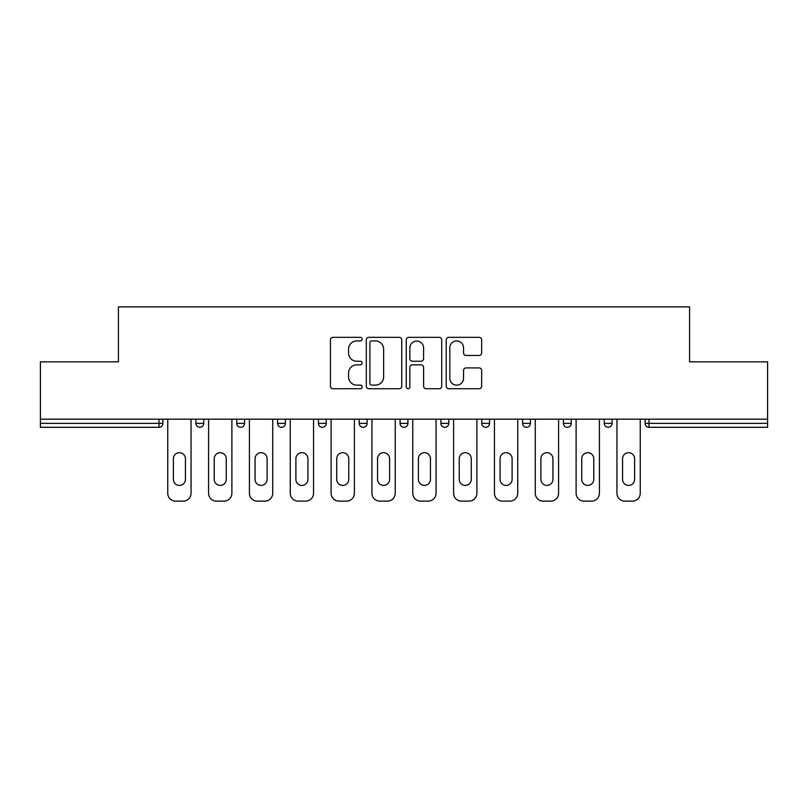 <?xml version="1.0" encoding="UTF-8"?>
<svg xmlns="http://www.w3.org/2000/svg" width="808" height="808" viewBox="0 0 808 808"><rect width="100%" height="100%" fill="white"/><g stroke="black" fill="none" stroke-linecap="round" stroke-linejoin="round"><path stroke-width="1.21" d="M362.115 339.138A1.798 1.798 0 0 0 360.317 337.34L333.017 337.34A2.565 2.565 0 0 0 330.452 339.905L330.452 386.153A2.565 2.565 0 0 0 333.017 388.729L360.317 388.729A1.798 1.798 0 0 0 362.115 386.931A1.798 1.798 0 0 0 360.317 385.133L356.783 385.133A8.221 8.221 0 0 1 348.561 376.912L348.561 373.054A8.221 8.221 0 0 1 356.783 364.832L360.317 364.832A1.798 1.798 0 0 0 362.115 363.034A1.798 1.798 0 0 0 360.317 361.237L356.783 361.237A8.221 8.221 0 0 1 348.561 353.015L348.561 349.157A8.221 8.221 0 0 1 356.783 340.936L360.317 340.936A1.798 1.798 0 0 0 362.115 339.138M479.094 355.449A2.565 2.565 0 0 0 481.659 352.884L481.659 339.905A2.565 2.565 0 0 0 479.094 337.34L448.773 337.34A2.565 2.565 0 0 0 446.208 339.905L446.208 386.153A2.565 2.565 0 0 0 448.773 388.729L479.094 388.729A2.565 2.565 0 0 0 481.659 386.153L481.659 370.488A2.565 2.565 0 0 0 479.094 367.913L466.115 367.913A2.565 2.565 0 0 0 463.55 370.488L463.55 378.255A6.878 6.878 0 0 1 456.671 385.133A6.878 6.878 0 0 1 449.804 378.255L449.804 347.814A6.878 6.878 0 0 1 456.671 340.936A6.878 6.878 0 0 1 463.55 347.814L463.55 352.884A2.565 2.565 0 0 0 466.115 355.449L479.094 355.449M40.4 419.18L40.4 361.853L118.412 361.853L118.412 306.878L689.588 306.878L689.588 361.853L767.6 361.853L767.6 419.18L40.4 419.18L40.4 423.372L158.984 423.372L158.984 419.18M401.748 339.905A2.565 2.565 0 0 0 399.182 337.34L368.862 337.34A2.565 2.565 0 0 0 366.297 339.905L366.297 386.153A2.565 2.565 0 0 0 368.862 388.729L399.182 388.729A2.565 2.565 0 0 0 401.748 386.153L401.748 339.905M408.818 337.34L439.138 337.34A2.565 2.565 0 0 1 441.703 339.905L441.703 386.153A2.565 2.565 0 0 1 439.138 388.729L426.159 388.729A2.565 2.565 0 0 1 423.594 386.153L423.594 367.398A2.565 2.565 0 0 0 421.019 364.832L412.413 364.832A2.565 2.565 0 0 0 409.848 367.398L409.848 386.931A1.798 1.798 0 0 1 408.05 388.729A1.798 1.798 0 0 1 406.252 386.931L406.252 339.905A2.565 2.565 0 0 1 408.818 337.34M158.984 427.301A3.929 3.929 0 0 0 162.913 423.372L158.984 423.372L158.984 427.301A3.929 3.929 0 0 0 162.913 423.372L162.913 419.18L162.913 423.372A3.929 3.929 0 0 1 158.984 427.301L40.4 427.301L40.4 423.372M767.6 419.18L767.6 427.301L649.016 427.301A3.929 3.929 0 0 1 645.087 423.372L645.087 419.18L645.087 423.372L767.6 423.372M195.889 419.18L195.889 423.372L195.889 419.18M199.818 427.301A3.929 3.929 0 0 1 195.889 423.372A3.929 3.929 0 0 0 199.818 427.301A3.929 3.929 0 0 0 203.747 423.372L203.747 419.18L203.747 423.372A3.929 3.929 0 0 1 199.818 427.301A3.929 3.929 0 0 1 195.889 423.372L203.747 423.372A3.929 3.929 0 0 1 199.818 427.301M236.724 419.18L236.724 423.372L236.724 419.18M244.582 419.18L244.582 423.372L244.582 419.18M277.568 419.18L277.568 423.372L277.568 419.18M285.416 419.18L285.416 423.372A3.929 3.929 0 0 1 281.487 427.301A3.929 3.929 0 0 1 277.568 423.372A3.929 3.929 0 0 0 281.487 427.301A3.929 3.929 0 0 0 285.416 423.372A3.929 3.929 0 0 1 281.487 427.301A3.929 3.929 0 0 1 277.568 423.372L285.416 423.372M318.402 423.372A3.929 3.929 0 0 0 322.331 427.301A3.929 3.929 0 0 0 326.25 423.372A3.929 3.929 0 0 1 322.331 427.301A3.929 3.929 0 0 0 326.25 423.372L326.25 419.18L326.25 423.372L318.402 423.372A3.929 3.929 0 0 0 322.331 427.301A3.929 3.929 0 0 1 318.402 423.372L318.402 419.18M359.237 419.18L359.237 423.372L359.237 419.18M367.095 419.18L367.095 423.372L367.095 419.18M407.929 419.18L407.929 423.372L400.071 423.372A3.929 3.929 0 0 0 404 427.301A3.929 3.929 0 0 1 400.071 423.372L400.071 419.18M440.905 419.18L440.905 423.372L440.905 419.18M448.763 419.18L448.763 423.372L448.763 419.18M481.75 419.18L481.75 423.372L481.75 419.18M489.598 419.18L489.598 423.372L489.598 419.18M522.584 419.18L522.584 423.372L522.584 419.18M530.432 419.18L530.432 423.372A3.929 3.929 0 0 1 526.513 427.301A3.929 3.929 0 0 1 522.584 423.372A3.929 3.929 0 0 0 526.513 427.301A3.929 3.929 0 0 1 522.584 423.372L530.432 423.372A3.929 3.929 0 0 1 526.513 427.301M563.418 419.18L563.418 423.372L563.418 419.18M571.276 419.18L571.276 423.372L571.276 419.18M604.253 419.18L604.253 423.372L604.253 419.18M612.111 419.18L612.111 423.372A3.929 3.929 0 0 1 608.182 427.301A3.929 3.929 0 0 1 604.253 423.372L612.111 423.372A3.929 3.929 0 0 1 608.182 427.301A3.929 3.929 0 0 0 612.111 423.372M240.653 427.301A3.929 3.929 0 0 1 236.724 423.372A3.929 3.929 0 0 0 240.653 427.301A3.929 3.929 0 0 0 244.582 423.372A3.929 3.929 0 0 1 240.653 427.301A3.929 3.929 0 0 1 236.724 423.372L244.582 423.372A3.929 3.929 0 0 1 240.653 427.301M363.166 427.301A3.929 3.929 0 0 1 359.237 423.372A3.929 3.929 0 0 0 363.166 427.301A3.929 3.929 0 0 0 367.095 423.372A3.929 3.929 0 0 1 363.166 427.301A3.929 3.929 0 0 1 359.237 423.372L367.095 423.372A3.929 3.929 0 0 1 363.166 427.301M404 427.301A3.929 3.929 0 0 0 407.929 423.372A3.929 3.929 0 0 1 404 427.301A3.929 3.929 0 0 1 400.071 423.372M444.834 427.301A3.929 3.929 0 0 1 440.905 423.372A3.929 3.929 0 0 0 444.834 427.301A3.929 3.929 0 0 0 448.763 423.372A3.929 3.929 0 0 1 444.834 427.301A3.929 3.929 0 0 1 440.905 423.372L448.763 423.372A3.929 3.929 0 0 1 444.834 427.301M485.669 427.301A3.929 3.929 0 0 1 481.75 423.372L489.598 423.372A3.929 3.929 0 0 1 485.669 427.301A3.929 3.929 0 0 0 489.598 423.372M567.347 427.301A3.929 3.929 0 0 1 563.418 423.372A3.929 3.929 0 0 0 567.347 427.301A3.929 3.929 0 0 0 571.276 423.372A3.929 3.929 0 0 1 567.347 427.301A3.929 3.929 0 0 1 563.418 423.372L571.276 423.372A3.929 3.929 0 0 1 567.347 427.301M371.69 340.936A1.798 1.798 0 0 0 369.892 342.733L369.892 383.335A1.798 1.798 0 0 0 371.69 385.133L375.417 385.133A8.221 8.221 0 0 0 383.638 376.912L383.638 349.157A8.221 8.221 0 0 0 375.417 340.936L371.69 340.936M423.594 347.935A6.878 6.878 0 0 0 416.716 341.067A6.878 6.878 0 0 0 409.848 347.935L409.848 358.661A2.565 2.565 0 0 0 412.413 361.237L421.019 361.237A2.565 2.565 0 0 0 423.594 358.661L423.594 347.935M185.426 458.712A6.02 6.02 0 0 0 179.396 452.692A6.02 6.02 0 0 0 173.377 458.712A6.02 6.02 0 0 1 179.396 452.692A6.02 6.02 0 0 1 185.426 458.712L185.426 479.386A6.02 6.02 0 0 1 179.396 485.406A6.02 6.02 0 0 1 173.377 479.386A6.02 6.02 0 0 0 179.396 485.406A6.02 6.02 0 0 0 185.426 479.386M167.751 419.18L167.751 493.264L167.751 419.18M175.609 501.122L183.194 501.122L175.609 501.122A7.858 7.858 0 0 1 167.751 493.264M191.052 419.18L191.052 493.264L191.052 419.18M173.377 479.386L173.377 458.712M183.194 501.122A7.858 7.858 0 0 0 191.052 493.264M226.26 458.712A6.02 6.02 0 0 0 220.241 452.692A6.02 6.02 0 0 0 214.221 458.712A6.02 6.02 0 0 1 220.241 452.692A6.02 6.02 0 0 1 226.26 458.712L226.26 479.386A6.02 6.02 0 0 1 220.241 485.406A6.02 6.02 0 0 1 214.221 479.386A6.02 6.02 0 0 0 220.241 485.406A6.02 6.02 0 0 0 226.26 479.386M208.585 419.18L208.585 493.264L208.585 419.18M216.443 501.122L224.028 501.122L216.443 501.122A7.858 7.858 0 0 1 208.585 493.264M231.886 419.18L231.886 493.264L231.886 419.18M267.094 458.712A6.02 6.02 0 0 0 261.075 452.692A6.02 6.02 0 0 0 255.055 458.712A6.02 6.02 0 0 1 261.075 452.692A6.02 6.02 0 0 1 267.094 458.712L267.094 479.386A6.02 6.02 0 0 1 261.075 485.406A6.02 6.02 0 0 1 255.055 479.386A6.02 6.02 0 0 0 261.075 485.406A6.02 6.02 0 0 0 267.094 479.386M249.419 419.18L249.419 493.264L249.419 419.18M257.277 501.122L264.873 501.122L257.277 501.122A7.858 7.858 0 0 1 249.419 493.264M272.72 419.18L272.72 493.264L272.72 419.18M307.929 458.712A6.02 6.02 0 0 0 301.909 452.692A6.02 6.02 0 0 0 295.89 458.712A6.02 6.02 0 0 1 301.909 452.692A6.02 6.02 0 0 1 307.929 458.712L307.929 479.386A6.02 6.02 0 0 1 301.909 485.406A6.02 6.02 0 0 1 295.89 479.386A6.02 6.02 0 0 0 301.909 485.406A6.02 6.02 0 0 0 307.929 479.386M290.264 419.18L290.264 493.264L290.264 419.18M298.112 501.122L305.707 501.122L298.112 501.122A7.858 7.858 0 0 1 290.264 493.264M313.555 419.18L313.555 493.264L313.555 419.18M348.763 458.712A6.02 6.02 0 0 0 342.744 452.692A6.02 6.02 0 0 0 336.724 458.712A6.02 6.02 0 0 1 342.744 452.692A6.02 6.02 0 0 1 348.763 458.712L348.763 479.386A6.02 6.02 0 0 1 342.744 485.406A6.02 6.02 0 0 1 336.724 479.386A6.02 6.02 0 0 0 342.744 485.406A6.02 6.02 0 0 0 348.763 479.386M331.098 419.18L331.098 493.264L331.098 419.18M338.946 501.122L346.541 501.122L338.946 501.122A7.858 7.858 0 0 1 331.098 493.264M354.399 419.18L354.399 493.264L354.399 419.18M389.608 458.712A6.02 6.02 0 0 0 383.578 452.692A6.02 6.02 0 0 0 377.558 458.712A6.02 6.02 0 0 1 383.578 452.692A6.02 6.02 0 0 1 389.608 458.712L389.608 479.386A6.02 6.02 0 0 1 383.578 485.406A6.02 6.02 0 0 1 377.558 479.386A6.02 6.02 0 0 0 383.578 485.406A6.02 6.02 0 0 0 389.608 479.386M371.933 419.18L371.933 493.264L371.933 419.18M379.79 501.122L387.375 501.122L379.79 501.122A7.858 7.858 0 0 1 371.933 493.264M395.233 419.18L395.233 493.264L395.233 419.18M214.221 479.386L214.221 458.712M224.028 501.122A7.858 7.858 0 0 0 231.886 493.264M255.055 479.386L255.055 458.712M264.873 501.122A7.858 7.858 0 0 0 272.72 493.264M295.89 479.386L295.89 458.712M305.707 501.122A7.858 7.858 0 0 0 313.555 493.264M336.724 479.386L336.724 458.712M346.541 501.122A7.858 7.858 0 0 0 354.399 493.264M377.558 479.386L377.558 458.712M387.375 501.122A7.858 7.858 0 0 0 395.233 493.264M430.442 458.712A6.02 6.02 0 0 0 424.422 452.692A6.02 6.02 0 0 0 418.392 458.712A6.02 6.02 0 0 1 424.422 452.692A6.02 6.02 0 0 1 430.442 458.712L430.442 479.386A6.02 6.02 0 0 1 424.422 485.406A6.02 6.02 0 0 1 418.392 479.386A6.02 6.02 0 0 0 424.422 485.406A6.02 6.02 0 0 0 430.442 479.386M412.767 419.18L412.767 493.264L412.767 419.18M420.625 501.122L428.21 501.122L420.625 501.122A7.858 7.858 0 0 1 412.767 493.264M436.067 419.18L436.067 493.264L436.067 419.18M418.392 479.386L418.392 458.712M428.21 501.122A7.858 7.858 0 0 0 436.067 493.264M471.276 458.712A6.02 6.02 0 0 0 465.256 452.692A6.02 6.02 0 0 0 459.237 458.712A6.02 6.02 0 0 1 465.256 452.692A6.02 6.02 0 0 1 471.276 458.712L471.276 479.386A6.02 6.02 0 0 1 465.256 485.406A6.02 6.02 0 0 1 459.237 479.386A6.02 6.02 0 0 0 465.256 485.406A6.02 6.02 0 0 0 471.276 479.386M453.601 419.18L453.601 493.264L453.601 419.18M461.459 501.122L469.054 501.122L461.459 501.122A7.858 7.858 0 0 1 453.601 493.264M476.902 419.18L476.902 493.264L476.902 419.18M459.237 479.386L459.237 458.712M469.054 501.122A7.858 7.858 0 0 0 476.902 493.264M512.11 458.712A6.02 6.02 0 0 0 506.091 452.692A6.02 6.02 0 0 0 500.071 458.712A6.02 6.02 0 0 1 506.091 452.692A6.02 6.02 0 0 1 512.11 458.712L512.11 479.386A6.02 6.02 0 0 1 506.091 485.406A6.02 6.02 0 0 1 500.071 479.386A6.02 6.02 0 0 0 506.091 485.406A6.02 6.02 0 0 0 512.11 479.386M494.446 419.18L494.446 493.264L494.446 419.18M502.293 501.122L509.888 501.122L502.293 501.122A7.858 7.858 0 0 1 494.446 493.264M517.736 419.18L517.736 493.264L517.736 419.18M500.071 479.386L500.071 458.712M509.888 501.122A7.858 7.858 0 0 0 517.736 493.264M552.945 458.712A6.02 6.02 0 0 0 546.925 452.692A6.02 6.02 0 0 0 540.905 458.712A6.02 6.02 0 0 1 546.925 452.692A6.02 6.02 0 0 1 552.945 458.712L552.945 479.386A6.02 6.02 0 0 1 546.925 485.406A6.02 6.02 0 0 1 540.905 479.386A6.02 6.02 0 0 0 546.925 485.406A6.02 6.02 0 0 0 552.945 479.386M535.28 419.18L535.28 493.264L535.28 419.18M543.128 501.122L550.723 501.122L543.128 501.122A7.858 7.858 0 0 1 535.28 493.264M558.58 419.18L558.58 493.264L558.58 419.18M540.905 479.386L540.905 458.712M550.723 501.122A7.858 7.858 0 0 0 558.58 493.264M593.779 458.712A6.02 6.02 0 0 0 587.759 452.692A6.02 6.02 0 0 0 581.74 458.712A6.02 6.02 0 0 1 587.759 452.692A6.02 6.02 0 0 1 593.779 458.712L593.779 479.386A6.02 6.02 0 0 1 587.759 485.406A6.02 6.02 0 0 1 581.74 479.386A6.02 6.02 0 0 0 587.759 485.406A6.02 6.02 0 0 0 593.779 479.386M576.114 419.18L576.114 493.264L576.114 419.18M583.972 501.122L591.557 501.122L583.972 501.122A7.858 7.858 0 0 1 576.114 493.264M599.415 419.18L599.415 493.264L599.415 419.18M581.74 479.386L581.74 458.712M591.557 501.122A7.858 7.858 0 0 0 599.415 493.264M634.623 458.712A6.02 6.02 0 0 0 628.604 452.692A6.02 6.02 0 0 0 622.574 458.712A6.02 6.02 0 0 1 628.604 452.692A6.02 6.02 0 0 1 634.623 458.712L634.623 479.386A6.02 6.02 0 0 1 628.604 485.406A6.02 6.02 0 0 1 622.574 479.386A6.02 6.02 0 0 0 628.604 485.406A6.02 6.02 0 0 0 634.623 479.386M616.948 419.18L616.948 493.264L616.948 419.18M624.806 501.122L632.391 501.122L624.806 501.122A7.858 7.858 0 0 1 616.948 493.264M640.249 419.18L640.249 493.264L640.249 419.18M622.574 479.386L622.574 458.712M632.391 501.122A7.858 7.858 0 0 0 640.249 493.264M649.016 419.18L649.016 427.301"/></g></svg>
